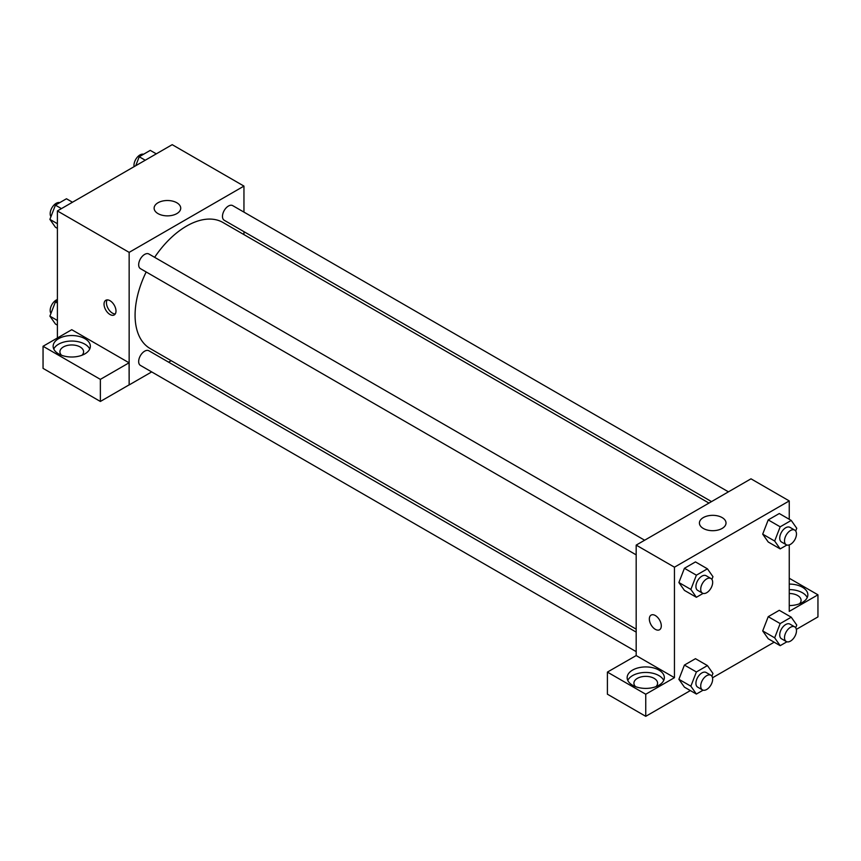 <?xml version="1.0" encoding="UTF-8"?>
<svg xmlns="http://www.w3.org/2000/svg" width="861" height="861" viewBox="0 0 861 861"><rect width="100%" height="100%" fill="white"/><g stroke="black" fill="none" stroke-linecap="round" stroke-linejoin="round"><path stroke-width="1.29" d="M57.396 337.986L57.396 210.945L172.2 144.67L243.954 186.094L243.954 212.118M243.954 231.652L243.954 234.601M158.015 202.755A13.302 7.684 180 0 1 172.512 201.097A13.302 7.684 180 0 1 180.724 208.19A13.302 7.684 180 0 1 167.421 215.863A13.302 7.684 180 0 1 154.119 208.19A13.302 7.684 180 0 1 158.015 202.755M151.687 371.92L129.15 384.932L129.15 252.37L57.396 210.945M129.15 252.37L243.954 186.094M110.014 314.513A8.459 4.886 60 0 1 104.493 307.065A8.459 4.886 60 0 1 105.785 300.285A8.459 4.886 60 0 1 114.244 305.171A8.459 4.886 60 0 1 114.244 314.932A8.459 4.886 60 0 1 110.014 314.513M129.075 362.793L71.754 329.698L43.05 346.273L100.371 379.367L129.075 362.793L129.15 384.932M107.173 299.897A8.459 4.886 -120 0 0 112.425 313.124A8.459 4.886 -120 0 0 115.277 313.931M58.591 338.674A18.598 10.741 180 0 1 78.868 336.35A18.598 10.741 180 0 1 90.351 346.273A18.598 10.741 180 0 1 71.754 357.014A18.598 10.741 180 0 1 53.145 346.273A18.598 10.741 180 0 1 58.591 338.674M89.727 349.028A18.598 10.741 0 0 0 76.575 341.419A18.598 10.741 0 0 0 58.591 344.196A18.598 10.741 0 0 0 53.769 349.028M61.529 355.249A11.839 6.834 180 0 1 59.915 351.794A11.839 6.834 180 0 1 67.223 345.476A11.839 6.834 180 0 1 80.116 346.961A11.839 6.834 180 0 1 83.592 351.794A11.839 6.834 180 0 1 81.967 355.249M100.371 379.367L100.371 401.463L129.075 384.889M43.05 346.273L43.05 368.368L100.371 401.463M171.167 360.673L168.605 362.158M644.641 540.224L148.878 253.995A8.459 4.886 120 0 0 140.418 258.881A8.459 4.886 120 0 0 140.418 268.643L636.182 554.871M636.182 632.114L148.878 350.771A8.459 4.886 120 0 0 142.356 353.032A8.459 4.886 120 0 0 138.664 361.545A8.459 4.886 120 0 0 140.418 365.408L636.182 651.637M728.438 491.846L232.685 205.618A8.459 4.886 120 0 0 226.163 207.878A8.459 4.886 120 0 0 222.472 216.391A8.459 4.886 120 0 0 224.226 220.265L711.53 501.608M708.969 503.082L222.945 222.482A72.787 42.028 120 0 0 154.636 257.321M146.176 271.968A72.787 42.028 120 0 0 135.08 315.234A72.787 42.028 120 0 0 150.158 348.554L636.182 629.154M636.182 655.576L607.403 672.097L645.75 694.235L674.454 677.672L636.182 655.576L636.182 545.11L750.986 478.824L789.246 500.919L789.246 519.291M607.403 672.097L607.403 694.192L645.75 716.33L690.361 690.576M712.542 677.768L774.157 642.198M796.339 629.391L817.95 616.907L817.95 594.822L789.246 611.385L789.246 544.905M789.246 593.509A11.839 6.834 180 0 1 797.62 595.511A11.839 6.834 180 0 1 801.085 600.343A11.839 6.834 180 0 1 799.471 603.798M807.231 597.577A18.598 10.741 0 0 0 789.246 589.602M789.246 584.081A18.598 10.741 180 0 1 807.855 594.822A18.598 10.741 180 0 1 789.246 605.563M635.536 686.637A11.839 6.834 180 0 1 633.911 683.193A11.839 6.834 180 0 1 645.75 676.359A11.839 6.834 180 0 1 657.589 683.193A11.839 6.834 180 0 1 655.964 686.637M663.723 680.427A18.598 10.741 0 0 0 650.582 672.818A18.598 10.741 0 0 0 632.598 675.594A18.598 10.741 0 0 0 627.777 680.427M632.598 670.073A18.598 10.741 180 0 1 652.864 667.749A18.598 10.741 180 0 1 664.348 677.672A18.598 10.741 180 0 1 645.75 688.402A18.598 10.741 180 0 1 627.152 677.672A18.598 10.741 180 0 1 632.598 670.073M645.75 694.235L645.75 716.33M789.246 578.248L817.95 594.822M786.911 641.789L780.184 645.675L774.663 637.818L780.184 623.579L768.227 616.68L779.28 610.298L768.227 616.68L762.706 630.909L768.227 638.765L762.695 630.93M786.911 545.024L780.184 548.898L768.227 542L762.695 534.154L768.227 519.904L779.28 513.533L768.227 519.904L780.184 526.814L791.237 520.431L796.759 528.288L795.693 531.022M703.103 593.412L696.388 597.286L684.42 590.388L678.888 582.542L684.42 568.292L695.473 561.91L684.42 568.292L696.388 575.191L707.43 568.82L712.951 576.676L711.896 579.41M703.103 690.178L696.388 694.052L690.856 686.195L696.388 671.967L684.42 665.058L695.473 658.687L684.42 665.058L678.898 679.297L684.42 687.153L678.888 679.307M674.454 677.672L674.454 567.195L789.246 500.919M722.121 517.579A13.302 7.684 180 0 1 726.017 523.014A13.302 7.684 180 0 1 712.714 530.699A13.302 7.684 180 0 1 699.412 523.014A13.302 7.684 180 0 1 707.624 515.922A13.302 7.684 180 0 1 722.121 517.579M674.454 567.195L636.182 545.11M651.088 615.109A8.459 4.886 -120 0 0 649.797 621.89A8.459 4.886 -120 0 0 655.318 629.337A8.459 4.886 60 0 1 649.797 621.89A8.459 4.886 60 0 1 651.088 615.109A8.459 4.886 60 0 1 659.548 619.995A8.459 4.886 60 0 1 659.548 629.757A8.459 4.886 60 0 1 655.318 629.337A8.459 4.886 -120 0 0 659.548 629.757M696.388 597.286L690.856 589.43L696.388 575.191M710.917 578.495L706.138 575.729A8.459 4.886 120 0 0 699.616 577.989A8.459 4.886 120 0 0 695.925 586.502A8.459 4.886 120 0 0 697.679 590.377L702.458 593.132A8.459 4.886 120 0 0 710.917 588.257A8.459 4.886 120 0 0 710.917 578.495A8.459 4.886 120 0 0 704.406 580.755A8.459 4.886 120 0 0 700.714 589.268A8.459 4.886 120 0 0 702.458 593.132M684.42 590.388L678.898 582.52L690.856 589.43M707.43 568.82L695.473 561.91M780.184 548.898L774.663 541.042L780.184 526.814M794.725 530.107L789.935 527.341A8.459 4.886 120 0 0 783.424 529.612A8.459 4.886 120 0 0 779.732 538.125A8.459 4.886 120 0 0 781.487 541.989L786.265 544.755A8.459 4.886 120 0 0 794.725 539.869A8.459 4.886 120 0 0 794.725 530.107A8.459 4.886 120 0 0 788.202 532.367A8.459 4.886 120 0 0 784.511 540.88A8.459 4.886 120 0 0 786.265 544.755M768.227 542L762.706 534.143L774.663 541.042M791.237 520.431L779.28 513.533M696.388 671.967L707.43 665.585L712.951 673.442L711.896 676.176M710.917 675.261L706.138 672.495A8.459 4.886 120 0 0 699.616 674.766A8.459 4.886 120 0 0 695.925 683.268A8.459 4.886 120 0 0 697.679 687.143L702.458 689.909A8.459 4.886 120 0 0 710.917 685.022A8.459 4.886 120 0 0 710.917 675.261A8.459 4.886 120 0 0 704.406 677.521A8.459 4.886 120 0 0 700.714 686.034A8.459 4.886 120 0 0 702.458 689.909M696.388 694.052L684.42 687.153M690.856 686.195L678.898 679.297M707.43 665.585L695.473 658.687M780.184 623.579L791.237 617.197L796.759 625.064L795.693 627.787M794.725 626.873L789.935 624.117A8.459 4.886 120 0 0 783.424 626.377A8.459 4.886 120 0 0 779.732 634.891A8.459 4.886 120 0 0 781.487 638.765L786.265 641.52A8.459 4.886 120 0 0 794.725 636.645A8.459 4.886 120 0 0 794.725 626.873A8.459 4.886 120 0 0 788.202 629.143A8.459 4.886 120 0 0 784.511 637.646A8.459 4.886 120 0 0 786.265 641.52M780.184 645.675L768.227 638.765M774.663 637.818L762.706 630.909M791.237 617.197L779.28 610.298M57.396 228.369L55.416 227.229L49.895 219.372L55.416 205.133L66.458 198.762L72.485 202.238M57.396 223.709L49.895 219.372M61.443 208.62L55.416 205.133M59.743 202.636A8.459 4.886 120 0 0 53.479 205.596A8.459 4.886 120 0 0 50.175 213.679A8.459 4.886 120 0 0 50.95 216.638M135.737 165.721L139.224 156.756L150.266 150.374L156.293 153.85M145.251 160.232L139.224 156.756M143.55 154.248A8.459 4.886 120 0 0 137.286 157.219A8.459 4.886 120 0 0 133.982 165.301A8.459 4.886 120 0 0 134.112 166.657M57.396 325.146L55.416 323.994L49.895 316.138L55.416 301.91L57.396 300.758M57.396 320.475L49.895 316.138M57.396 303.05L55.416 301.91M57.396 299.531A8.459 4.886 120 0 0 50.175 310.455A8.459 4.886 120 0 0 50.95 313.404"/></g></svg>

